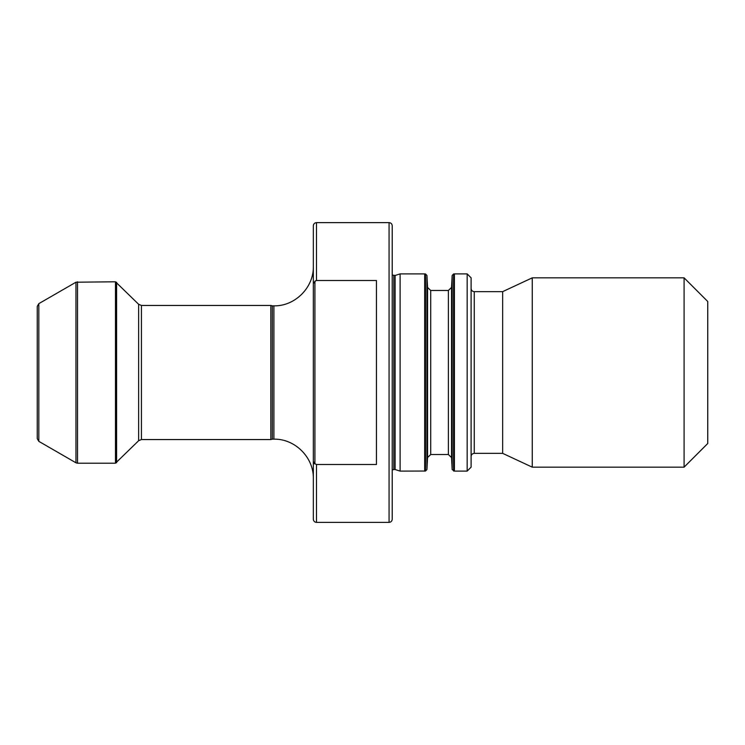 <?xml version="1.0" encoding="UTF-8"?>
<svg xmlns="http://www.w3.org/2000/svg" width="745" height="745" viewBox="0 0 745 745"><rect width="100%" height="100%" fill="white"/><g stroke="black" fill="none" stroke-linecap="round" stroke-linejoin="round"><path stroke-width="1.12" d="M389.067 222.625L389.067 522.375C390.967 522.208 392.019 521.155 392.224 519.218L392.224 225.782C392.038 223.863 390.985 222.811 389.067 222.625L316.495 222.625C314.576 222.811 313.524 223.863 313.338 225.782L313.338 283.631L315.824 280.623M313.608 281.88L313.44 282.457M424.706 471.101L424.706 273.899L400.112 273.899L400.112 471.101L425.497 471.036L426.932 469.546L427.565 457.532L430.712 454.534L448.388 454.534L451.535 457.532L452.168 469.546L454.394 471.101L454.394 273.899L467.162 273.899L467.162 471.101L471.101 467.162L471.101 277.838L467.162 273.899M392.224 275.054L395.101 275.473L400.112 273.899M395.101 275.473L395.101 469.527L400.112 471.101M316.495 222.625L316.495 280.511L376.449 280.511L376.449 464.489L316.495 464.489L314.912 463.8L313.338 461.369L313.338 519.218C313.524 521.137 314.576 522.189 316.495 522.375L389.067 522.375M313.99 463.669L314.912 463.8L314.912 281.2M313.338 461.369L313.338 283.631M313.338 266.403C313.878 287.477 294.973 306.391 273.899 305.841L273.899 439.159C294.973 438.609 313.878 457.523 313.338 478.597M273.899 439.159L272.316 439.159L272.316 305.841L273.899 305.841M272.316 305.841L270.845 305.45L270.845 439.55L272.316 439.159M38.824 303.643L38.824 441.357L37.25 438.619L37.25 306.381L38.824 303.643L75.962 282.206L115.475 281.787L138.644 304.295L141.429 305.45L270.845 305.45M37.25 356.725L37.25 388.275M707.75 301.502L707.75 443.499L684.087 467.162L684.087 277.838L707.75 301.502M471.101 288.492C471.287 290.41 472.339 291.463 474.258 291.649L502.651 291.649L532.256 277.838L684.087 277.838M532.256 277.838L532.256 467.162L684.087 467.162M502.651 291.649L502.651 453.351L532.256 467.162M393.798 275.473L393.798 469.527L395.101 469.527M316.495 464.489L316.495 522.375M141.429 305.45L141.429 439.55L270.845 439.55M138.644 304.295L138.644 440.705L115.475 463.213L115.475 281.787M116.593 282.243L116.593 462.757M77.536 281.787L77.536 463.213L115.475 463.213M75.962 282.206L75.962 462.794L77.536 463.213M448.388 454.534L448.388 290.466L451.535 287.468L452.168 275.454L453.603 273.964L453.603 471.036M452.168 275.454L452.168 469.546M451.535 287.468L451.535 457.532M448.388 290.466L430.712 290.466L430.712 454.534M430.712 290.466L427.565 287.468L427.565 457.532M427.565 287.468L426.932 275.454L426.932 469.546M426.932 275.454L425.497 273.964L425.497 471.036M474.258 291.649L474.258 453.351L502.651 453.351M393.798 469.527L392.224 469.946M141.429 439.55L138.644 440.705M38.824 441.357L75.962 462.794M453.603 273.964L454.394 273.899M425.497 273.964L424.706 273.899M474.258 453.351C472.339 453.537 471.287 454.59 471.101 456.508M454.394 471.101L467.162 471.101"/></g></svg>

